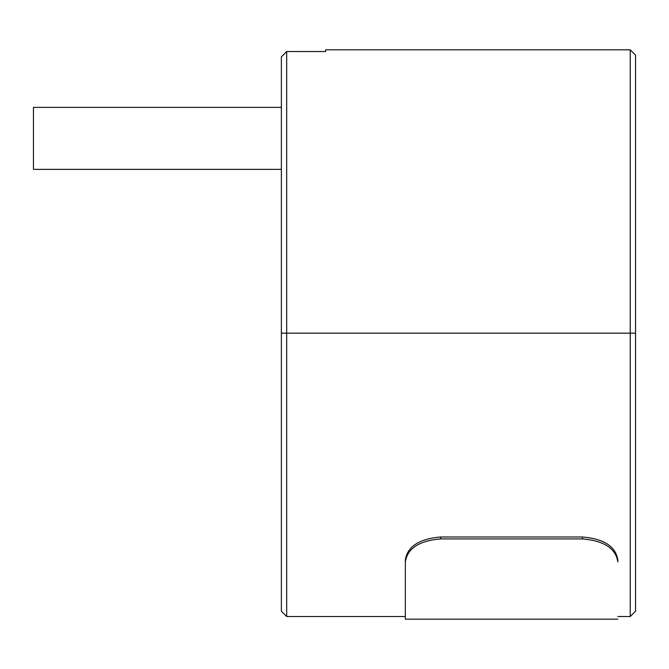 <?xml version="1.0" encoding="UTF-8"?>
<svg xmlns="http://www.w3.org/2000/svg" width="669" height="669" viewBox="0 0 669 669"><rect width="100%" height="100%" fill="white"/><g stroke="black" fill="none" stroke-linecap="round" stroke-linejoin="round"><path stroke-width="1" d="M405.339 561.918C405.339 637.08 405.339 637.08 405.339 561.918L405.339 559.995C407.371 546.506 419.179 538.838 440.754 536.99L582.423 536.99L440.754 536.99L440.754 538.905C419.22 540.711 407.421 548.388 405.339 561.918L405.339 619.168L405.339 561.918C407.421 548.388 419.22 540.711 440.754 538.905L582.423 538.905L440.754 538.905L440.754 536.99C419.179 538.838 407.371 546.506 405.339 559.995M582.423 536.99C603.956 538.804 615.756 546.473 617.838 559.995L617.838 561.918C615.798 548.413 603.998 540.744 582.423 538.905L582.423 536.99L582.423 538.905C603.998 540.744 615.798 548.413 617.838 561.918L617.838 559.995C617.838 634.204 617.838 634.204 617.838 559.995L617.838 561.918M33.45 107.383L281.373 107.383L33.45 107.383L33.45 169.366L33.45 107.383M281.373 169.366L33.45 169.366L281.373 169.366M635.55 333.17L635.55 611.198L635.55 333.17L630.24 333.17L630.24 616.517L630.24 333.17L630.24 616.517L630.24 333.17L286.683 333.17L286.683 616.517L286.683 333.17L281.373 333.17L281.373 611.198L281.373 333.17L286.683 333.17L286.683 51.53L281.373 56.873L281.373 611.198L281.373 56.873L286.683 51.53L286.683 616.517L286.683 333.17L630.24 333.17L630.24 49.832L630.24 333.17L635.55 333.17L635.55 55.142L635.55 333.17M325.644 51.53L286.683 51.53L325.644 51.53L325.644 49.832L630.24 49.832L635.55 55.142M286.683 51.53L281.373 56.873L286.683 51.53M630.24 333.17L630.24 49.832L630.24 333.17M405.339 619.168L617.838 619.168M635.55 611.198L630.24 616.517L617.838 616.517M281.373 611.198L286.683 616.517L405.339 616.517"/></g></svg>
